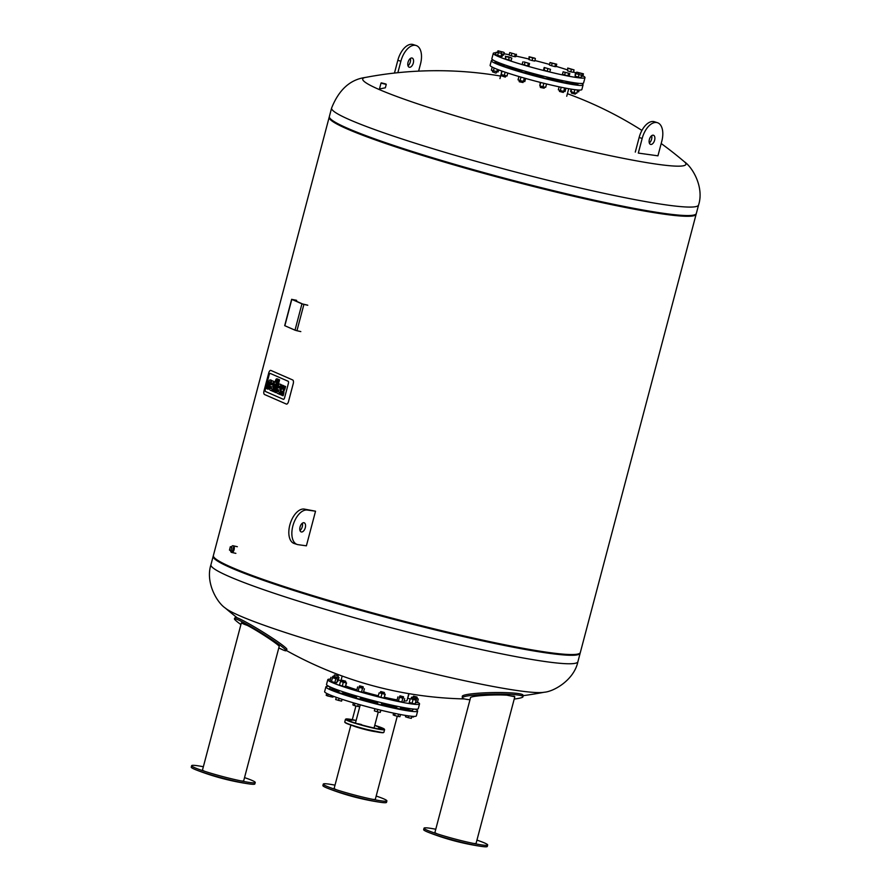 <?xml version="1.0" encoding="UTF-8"?>
<svg xmlns="http://www.w3.org/2000/svg" width="891" height="891" viewBox="0 0 891 891"><rect width="100%" height="100%" fill="white"/><g stroke="black" fill="none" stroke-linecap="round" stroke-linejoin="round"><path stroke-width="1.34" d="M307.451 305.123L302.617 303.976L292.46 299.532L296.67 300.401M300.813 331.597L296.948 330.739L303.909 304.399L301.949 303.831L294.999 330.171L296.948 330.739M294.999 330.171L284.842 325.727L291.803 299.387L301.949 303.831M296.347 300.256L291.803 299.387M303.909 304.399L307.774 305.257M576.934 92.764L577.212 91.706L578.693 91.84L579.161 90.069M577.769 89.991L577.312 91.74M498.503 70.489L499.584 70.222M499.038 62.76L498.537 63.372L494.962 62.337L495.273 61.167M495.764 73.062L492.456 71.848L495.764 73.062M492.211 67.092L491.375 70.244L498.114 71.959L498.67 69.877M494.149 68.028L493.369 71.002M497.39 69.387L496.744 71.848M508.393 66.101L508.048 67.393L504.139 66.346L504.551 64.798M505.219 77.083L501.633 75.88L505.23 77.083M501.633 75.88L501.911 74.777M501.666 70.979L501.176 74.554L507.012 76.036L507.803 73.073M502.079 71.124L501.176 74.554M505.152 72.182L504.273 75.49M525.367 72.862L521.647 71.948L522.07 70.356M519.319 81.783L523.039 82.507L519.319 81.783M518.93 76.526L518.05 79.856L520.054 80.613L524.799 81.571L525.623 78.464M520.968 77.127L520.054 80.613M524.309 78.085L523.418 81.471M547.13 77.083L546.718 78.675L542.797 77.64L543.209 76.103M540.469 87.474L544.189 88.198L540.469 87.474M540.726 82.507L539.835 85.848L542.942 86.772L545.682 87.329L546.573 83.954M543.855 83.286L542.942 86.772M540.291 82.395L539.835 85.848M566.264 81.348L565.841 82.93L561.931 81.894L562.288 80.546M559.425 91.417L563.324 92.452L559.425 91.417L559.704 90.314M561.207 87.262L560.339 90.548L563.702 91.405L565.083 91.506L565.952 88.209M564.616 87.953L563.702 91.405M559.125 86.828L558.334 89.802L560.339 90.548M571.409 93.098L575.308 94.123L571.409 93.098L571.688 91.996M574.851 89.679L574.049 92.709L576.789 93.254L577.658 89.98M571.187 89.145L570.596 91.405L574.049 92.709M571.632 89.211L570.953 91.773M578.181 83.275L577.825 84.6L573.915 83.565L574.127 82.74M581.623 83.487A47.446 3.72 -165.2 0 1 583.082 84.912L581.856 89.546A47.446 3.72 -165.2 0 1 535.034 81.025A47.446 3.72 -165.2 0 1 490.117 65.31L491.342 60.677A47.446 3.72 -165.2 0 1 493.313 60.154M583.082 84.912A47.446 3.72 -165.2 0 1 536.259 76.392A47.446 3.72 -165.2 0 1 491.342 60.677M553.278 78.553A32.945 2.584 -165.2 0 1 547.119 77.161M543.176 76.214A32.945 2.584 -165.2 0 1 525.935 71.547M522.059 70.378A32.945 2.584 -165.2 0 1 520.389 69.854M573.448 82.64A39.716 3.119 -165.2 0 1 566.153 81.749M562.165 81.025A39.716 3.119 -165.2 0 1 546.974 77.695M543.042 76.726A39.716 3.119 -165.2 0 1 525.801 72.093M521.914 70.946A39.716 3.119 -165.2 0 1 508.282 66.524M504.473 65.076A39.716 3.119 -165.2 0 1 500.831 63.45M573.938 83.498A40.173 3.152 -165.2 0 1 565.952 82.529M561.954 81.805A40.173 3.152 -165.2 0 1 546.773 78.464M542.842 77.495A40.173 3.152 -165.2 0 1 525.59 72.862M521.714 71.714A40.173 3.152 -165.2 0 1 508.07 67.304M504.261 65.878A40.173 3.152 -165.2 0 1 498.904 63.283M569.817 73.496L569.171 75.935L564.582 75.033L562.466 74.254L563.112 71.815L569.817 73.496L563.112 71.815M564.582 75.033L565.228 72.594M567.935 75.869L568.581 73.43M581.6 75.267L580.965 77.706L575.152 76.247L575.296 73.396L581.6 75.267L575.296 73.396M575.152 76.247L575.798 73.808M578.315 77.183L578.95 74.744M578.526 74.087L578.838 72.917L576.722 72.149L583.427 73.819L578.838 72.917M576.332 73.597L576.722 72.149M583.427 73.819L582.781 76.258L581.366 76.158M581.545 76.203L582.191 73.764M574.06 69.899L573.414 72.338L570.763 71.826L567.6 70.89L567.745 68.039L574.06 69.899L568.246 68.451M570.763 71.826L571.409 69.387M567.6 70.89L567.745 68.039M556.741 64.208L556.095 66.647L554.859 66.58L551.507 65.745L552.153 63.306L550.037 62.526L556.741 64.208L552.153 63.306M554.859 66.58L555.505 64.141M551.507 65.745L549.391 64.965L550.037 62.526M535.391 58.617L534.745 61.056L532.094 60.532L532.74 58.093L529.087 56.746L534.89 58.193L532.74 58.093M532.094 60.532L528.942 59.597L529.588 57.158M528.942 59.597L529.087 56.746M516.457 54.262L515.811 56.701L514.575 56.645L515.221 54.206L509.752 52.591L515.221 54.206M514.575 56.645L511.222 55.81L511.868 53.371M511.222 55.81L509.106 55.03L509.752 52.591M503.771 52.268L497.969 50.82L503.771 52.268M502.591 54.919L503.638 55.119L504.284 52.68M497.557 52.369L497.969 50.82M501.31 53.371L501.633 52.168M498.136 52.513L498.47 51.233M500.742 53.159L496.153 52.257L500.742 53.159M501.611 53.872L500.965 56.311L502.212 56.378L502.858 53.939M500.965 56.311L495.507 54.696L496.153 52.257M497.612 55.476L498.258 53.037M508.171 56.701L511.824 58.049L506.021 56.59L508.171 56.701M511.824 58.049L511.189 60.488L505.375 59.029L505.52 56.178M505.375 59.029L506.021 56.59M508.538 59.964L509.173 57.525M524.064 61.936L529.532 63.551L524.064 61.936M529.532 63.551L528.886 65.99L527.65 65.934L522.182 64.319L522.828 61.88M524.298 65.088L524.944 62.648M527.65 65.934L528.296 63.495M550.493 69.331L549.847 71.77L547.197 71.258L543.532 69.91L544.178 67.471L550.493 69.331L544.178 67.471M544.045 70.322L544.679 67.883M547.197 71.258L547.842 68.819M515.978 56.077A47.446 3.72 -165.2 0 1 519.308 56.801A47.446 3.72 -165.2 0 1 528.508 58.94M534.89 60.532A47.446 3.72 -165.2 0 1 549.535 64.453M556.173 66.38A47.446 3.72 -165.2 0 1 567.277 69.821M573.514 71.948A47.446 3.72 -165.2 0 1 576.477 73.04M582.903 75.802A47.446 3.72 -165.2 0 1 585.008 77.595A47.446 3.72 -165.2 0 1 538.186 69.075A47.446 3.72 -165.2 0 1 493.269 53.36A47.446 3.72 -165.2 0 1 495.997 52.847M503.994 53.783A47.446 3.72 -165.2 0 1 509.195 54.707M585.008 77.595L583.594 82.963A47.446 3.72 -165.2 0 1 536.772 74.443A47.446 3.72 -165.2 0 1 491.854 58.728L493.269 53.36M265.284 389.501L269.16 374.855A1.771 0.791 102.5 0 1 270.285 373.452A1.771 0.791 102.5 0 1 270.352 373.474L288.127 381.248A1.771 0.791 102.5 0 1 288.417 383.286L284.541 397.932A1.771 0.791 102.5 0 1 283.416 399.335A1.771 0.791 102.5 0 1 283.349 399.313L265.574 391.539A1.771 0.791 102.5 0 1 265.284 389.501A1.771 0.791 -77.5 0 0 265.574 391.539L283.349 399.313A1.771 0.791 -77.5 0 0 283.416 399.335A1.771 0.791 -77.5 0 0 284.541 397.932L288.417 383.286A1.771 0.791 -77.5 0 0 288.127 381.248L270.352 373.474A1.771 0.791 -77.5 0 0 270.285 373.452A1.771 0.791 -77.5 0 0 269.16 374.855L265.284 389.501M268.759 372.895L264.014 390.882A3.163 1.426 -77.5 0 0 264.527 394.513L286.367 404.069A3.163 1.426 -77.5 0 0 286.49 404.102A3.163 1.426 -77.5 0 0 288.495 401.596L293.25 383.609A3.163 1.426 -77.5 0 0 292.727 379.978L270.886 370.433A3.163 1.426 -77.5 0 0 270.775 370.389A3.163 1.426 -77.5 0 0 268.759 372.895M275.486 384.177L273.515 391.639L272.646 391.26L274.528 381.805L275.085 382.039L275.442 380.691A3.063 1.381 102.5 0 1 276.076 379.265A1.916 0.858 102.5 0 1 276.477 378.898A2.929 1.314 102.5 0 1 276.934 378.831A2.929 1.314 102.5 0 1 277.034 378.864L277.647 379.132L276.199 381.459L276.143 384.466L275.486 384.177M276.065 384.433L274.127 391.773L273.515 391.639M275.107 381.927L274.528 381.805M278.237 379.366L277.658 378.998A2.929 1.314 -77.5 0 0 277.558 378.976A2.929 1.314 -77.5 0 0 277.446 378.953M278.259 379.265L277.647 379.132M277.168 382.818L276.566 382.551L277.123 380.958M276.967 381.17L276.344 381.036M276.823 381.604L276.199 381.459M276.566 382.551L275.943 382.417M277.168 382.829L276.611 382.707M276.7 384.589L276.143 384.466M274.706 392.151L278.092 379.332L278.95 379.711L275.564 392.53L274.706 392.151M276.188 392.675L275.564 392.53L276.188 392.675L279.574 379.844L278.092 379.332M279.574 379.844L278.95 379.711M268.258 389.2L267.634 389.066L268.258 389.2L269.806 383.33A3.029 1.359 102.5 0 1 269.873 383.119A1.982 0.891 102.5 0 1 270.073 382.584L269.45 382.451A1.982 0.891 -77.5 0 0 269.249 382.985A3.029 1.359 -77.5 0 0 269.182 383.197L267.634 389.066L266.777 388.688L268.447 382.362A3.82 1.715 102.5 0 1 269.193 380.602A2.473 1.114 102.5 0 1 269.962 379.967A3.842 1.726 102.5 0 1 270.307 379.967A3.842 1.726 102.5 0 1 270.452 380.012L271.087 380.29L270.597 382.172L270.018 381.949A1.337 0.601 -77.5 0 0 269.717 382.061M271.376 381.704L271.71 380.435L271.076 380.156A3.842 1.726 -77.5 0 0 270.931 380.112A3.842 1.726 -77.5 0 0 270.786 380.089M271.71 380.435L271.087 380.29L271.71 380.435M272.791 383.453L271.8 383.019A1.86 0.835 -77.5 0 0 271.555 383.531A3.208 1.437 -77.5 0 0 271.343 384.21L272.59 384.756A3.208 1.437 -77.5 0 0 272.746 384.054A1.86 0.835 -77.5 0 0 272.791 383.453M272.501 385.112L271.967 384.344A3.208 1.437 102.5 0 1 272.178 383.665A1.86 0.835 102.5 0 1 272.423 383.163L272.657 382.896M272.423 383.163L271.8 383.019M272.178 383.665L271.555 383.531M271.967 384.344L271.343 384.21M271.833 384.823L271.22 384.689M273.002 381.136A2.996 1.348 102.5 0 1 273.693 383.932A5.212 2.35 102.5 0 1 273.414 385.28L272.936 387.095L270.708 386.594A1.771 0.802 -77.5 0 0 270.586 387.908A1.893 0.858 -77.5 0 0 271.009 388.565L272.189 389.089L271.722 390.848L270.418 390.28A4.756 2.138 102.5 0 1 269.928 389.857A3.029 1.359 102.5 0 1 269.639 387.206A5.157 2.317 102.5 0 1 269.85 386.215L270.463 383.898A5.357 2.406 102.5 0 1 270.864 382.685A3.063 1.381 102.5 0 1 272.579 380.958A3.063 1.381 102.5 0 1 272.735 381.014L273.626 381.27L272.735 381.014M272.936 387.095L273.559 387.229L274.038 385.413A5.212 2.35 -77.5 0 0 274.317 384.066L273.693 383.932M274.35 382.506A2.996 1.348 -77.5 0 0 273.626 381.27M271.722 390.848L272.345 390.993L272.813 389.222L271.632 388.699A1.893 0.858 102.5 0 1 271.209 388.042A1.771 0.802 102.5 0 1 271.332 386.727L270.708 386.594M271.209 388.042L270.586 387.908M271.632 388.699L271.009 388.565M272.813 389.222L272.189 389.089M280.008 386.616L279.017 386.182A1.86 0.835 -77.5 0 0 278.772 386.683A3.208 1.437 -77.5 0 0 278.56 387.373L279.807 387.919A3.208 1.437 -77.5 0 0 279.963 387.206A1.86 0.835 -77.5 0 0 280.008 386.616M279.718 388.276L279.173 387.507A3.208 1.437 102.5 0 1 279.395 386.828A1.86 0.835 102.5 0 1 279.64 386.315L279.874 386.048M279.64 386.315L279.017 386.182M279.395 386.828L278.772 386.683M279.173 387.507L278.56 387.373M279.05 387.975L278.426 387.841M280.219 384.288A2.996 1.348 102.5 0 1 280.91 387.084A5.212 2.35 102.5 0 1 280.632 388.431L280.153 390.247L277.925 389.746A1.771 0.802 -77.5 0 0 277.803 391.06A1.893 0.858 -77.5 0 0 278.226 391.717L279.406 392.24L278.939 394.011L277.636 393.443A4.756 2.138 102.5 0 1 277.134 393.009A3.029 1.359 102.5 0 1 276.856 390.358A5.157 2.317 102.5 0 1 277.068 389.378L277.68 387.05A5.357 2.406 102.5 0 1 278.081 385.848A3.063 1.381 102.5 0 1 279.796 384.121A3.063 1.381 102.5 0 1 279.941 384.166L280.843 384.433L279.941 384.166M281.601 386.46A2.996 1.348 -77.5 0 0 280.843 384.433M281.188 388.821L280.776 390.392L280.153 390.247M278.939 394.011L279.562 394.145L280.03 392.374L278.85 391.862A1.893 0.858 102.5 0 1 278.426 391.205A1.771 0.802 102.5 0 1 278.549 389.879L277.925 389.746M278.426 391.205L277.803 391.06M278.85 391.862L278.226 391.717M280.03 392.374L279.406 392.24M282.926 389.278L282.169 388.766L283.048 389.155A1.582 0.713 -77.5 0 0 283.405 388.498A3.063 1.37 -77.5 0 0 283.583 387.953L284.095 385.992L284.964 386.371L284.485 388.198A4.578 2.06 102.5 0 1 283.962 389.657A2.918 1.314 102.5 0 1 283.193 390.759A3.107 1.403 102.5 0 1 283.26 392.24A7.384 3.319 102.5 0 1 282.993 393.889L282.536 395.582L281.679 395.203L282.202 393.198A2.339 1.058 -77.5 0 0 282.347 392.163L281.868 391.316L281.222 391.917A2.762 1.236 -77.5 0 0 280.888 392.864L280.42 394.657L279.551 394.279L280.008 392.552A4.689 2.105 102.5 0 1 280.542 391.049A3.107 1.403 102.5 0 1 281.3 389.935A2.918 1.314 102.5 0 1 281.211 388.454A4.578 2.06 102.5 0 1 281.489 386.883L281.968 385.068L282.837 385.447L282.324 387.396A3.063 1.37 -77.5 0 0 282.202 387.975A1.582 0.713 -77.5 0 0 282.169 388.766M282.536 395.582L283.16 395.727L283.605 394.034A7.384 3.319 -77.5 0 0 283.884 392.385A3.107 1.403 -77.5 0 0 283.817 390.904A2.918 1.314 -77.5 0 0 284.574 389.801A4.578 2.06 -77.5 0 0 285.098 388.331L285.588 386.516L284.095 385.992M285.588 386.516L284.964 386.371M283.817 390.904L283.193 390.759M283.884 392.385L283.26 392.24M283.605 394.034L282.993 393.889M280.42 394.657L281.033 394.791L281.511 392.998A2.762 1.236 102.5 0 1 281.846 392.051L282.224 391.528M281.846 392.051L281.222 391.917M281.511 392.998L280.888 392.864M282.792 388.91A1.582 0.713 102.5 0 1 282.826 388.12A3.063 1.37 102.5 0 1 282.937 387.54L283.461 385.58L281.968 385.068M283.461 385.58L282.837 385.447M282.937 387.54L282.324 387.396M282.826 388.12L282.202 387.975M408.011 65.789A4.811 2.628 107.7 0 0 410.339 58.505M408.056 62.259A4.811 2.628 -72.3 0 1 412.154 58.049A4.811 2.628 -72.3 0 1 413.19 63.428A4.811 2.628 -72.3 0 1 409.225 67.215A4.811 2.628 -72.3 0 1 408.056 62.259M418.614 71.135L420.496 64.007A17.965 9.812 107.7 0 0 416.164 45.519A17.965 9.812 107.7 0 0 400.872 61.256L397.854 72.694M394.468 73.062L397.843 60.287A17.965 9.812 -72.3 0 1 413.134 44.55L416.164 45.519M649.372 139.453A4.811 2.628 107.7 0 0 650.53 144.398A4.811 2.628 107.7 0 0 654.495 140.622A4.811 2.628 107.7 0 0 653.459 135.243A4.811 2.628 107.7 0 0 649.372 139.453M651.644 135.699A4.811 2.628 -72.3 0 1 649.316 142.983M657.469 122.713A17.965 9.812 -72.3 0 1 661.801 141.201L657.937 155.825L638.312 153.085L642.177 138.45A17.965 9.812 -72.3 0 1 657.469 122.713L654.44 121.744A17.965 9.812 107.7 0 0 639.148 137.481L635.283 152.116M382.495 83.308L384.845 83.932L382.495 83.308M385.58 83.899L381.638 82.952L385.58 83.899M379.789 88.9L385.358 87.786L386.249 84.422L381.292 83.208L386.059 84.099L381.359 82.852L386.249 84.4L385.358 87.786L379.789 88.9M698.577 204.986C704.302 187.244 692.496 167.129 684.333 161.728L684.333 161.728A167.163 13.12 -165.2 0 1 520.957 134.318A167.163 13.12 -165.2 0 1 365.355 77.45A167.163 13.12 -165.2 0 1 365.366 77.45C350.174 79.533 338.925 89.724 331.608 108.034L329.369 116.509A189.783 14.891 -165.2 0 0 592.181 199.695A189.783 14.891 14.8 0 0 695.882 214.152L695.203 214.753A189.271 14.846 14.8 0 1 591.78 200.33A189.271 14.846 14.8 0 1 329.715 118.191L329.425 117.334A189.783 14.891 14.8 0 0 592.181 199.695A189.783 14.891 -165.2 0 0 696.339 213.461L698.577 204.986A189.783 14.891 -165.2 0 1 594.42 191.22A189.783 14.891 -165.2 0 1 331.608 108.034M329.336 116.888A189.783 14.891 14.8 0 0 329.18 117.244L213.383 555.505A189.783 14.891 14.8 0 0 213.428 556.329A189.783 14.891 14.8 0 0 476.195 638.691A189.783 14.891 14.8 0 0 579.896 653.159A189.783 14.891 14.8 0 0 580.342 652.468L696.138 214.196A189.783 14.891 14.8 0 0 696.183 213.818M213.428 556.329L213.729 557.187A189.271 14.846 14.8 0 0 475.794 639.337A189.271 14.846 14.8 0 0 579.217 653.76L579.896 653.159M329.18 117.244A189.783 14.891 14.8 0 0 591.992 200.43A189.783 14.891 14.8 0 0 696.138 214.196M544.167 692.251C553.924 691.583 574.127 679.933 577.914 661.679A189.783 14.891 14.8 0 1 390.626 627.598A189.783 14.891 14.8 0 1 210.944 564.716C205.22 582.458 217.025 602.572 225.189 607.974L225.189 607.974A167.163 13.12 14.8 0 0 381.86 660.743A167.163 13.12 14.8 0 0 544.167 692.251L544.167 692.251A381.838 381.838 0 0 1 523.017 695.671M213.339 555.895A189.783 14.891 14.8 0 0 213.183 556.24A189.783 14.891 14.8 0 0 392.864 619.111A189.783 14.891 14.8 0 0 580.152 653.192A189.783 14.891 14.8 0 0 580.186 652.813M343.068 691.806L342.612 693.577L339.549 692.897L338.691 692.541L339.237 690.492M342.935 680.601L345.619 681.181L342.935 680.601M342.2 680.279L345.619 681.181M341.877 680.468L341.543 681.738L345.463 682.762L345.797 681.504M346.298 683.141L345.352 686.749L346.566 682.929L341.598 681.548M345.352 686.749L342.289 686.07L343.247 682.461M342.289 686.07L339.493 685.179L340.451 681.57M345.508 682.595L346.566 682.929M336.286 697.319L335.695 699.569L341.543 701.139L342.222 699.346M339.059 698.288L338.491 700.46M342.033 699.279L341.543 701.139M360.643 697.174L360.12 699.168L358.004 698.778L356.2 698.143L356.756 696.049M361.278 686.449L363.127 686.783L361.278 686.449M359.708 685.881L363.127 686.783M359.385 686.07L359.051 687.329L362.971 688.364L363.305 687.095M363.027 688.164L359.106 687.15M362.481 688.487L361.523 692.107L363.439 692.374L364.397 688.765M361.523 692.107L358.149 691.193L359.095 687.585M358.149 691.193L356.678 690.547L357.636 686.939M354.952 703.277L354.34 705.583L359.641 706.763L360.164 704.77M358.316 704.246L357.725 706.496M353.437 702.832L352.881 704.937L354.34 705.583M381.816 702.776L381.27 704.859L380.156 704.714L377.35 703.823L377.884 701.807A39.605 3.107 -165.2 0 1 362.336 697.653M383.308 692.352L380.858 691.561L383.308 692.352M380.858 691.561L384.277 692.463M380.546 691.75L380.212 693.02L384.121 694.056L384.455 692.786M384.166 693.877L380.257 692.842M384.968 694.434L384.01 698.043L385.224 694.223M384.01 698.043L380.958 697.363L381.905 693.755M380.958 697.363L378.152 696.472L379.109 692.864M377.762 709.448L377.149 711.753L380.212 712.432L380.992 710.238M380.802 710.194L380.212 712.432M374.922 708.724L374.354 710.862L377.149 711.753M400.95 707.053L400.059 709.113L396.484 708.078L396.974 706.24M403.111 696.729L399.992 695.815L403.111 696.729M400.014 696.005L403.411 696.717M403.59 697.04L403.255 698.31L399.346 697.274L399.992 695.815M403.311 698.098L399.391 697.085M402.765 698.433L401.808 702.041L403.723 702.308L404.681 698.7M401.808 702.041L398.433 701.128L399.38 697.519M398.433 701.128L396.963 700.493L397.921 696.885M398.611 714.159L398.01 716.431L399.925 716.698L400.493 714.526M395.17 713.457L394.624 715.518L398.01 716.431M393.622 713.134L393.165 714.883L394.624 715.518M412.867 708.98L412.377 710.795L408.468 709.759L408.813 708.445M415.384 698.41L411.976 697.497L416.865 698.633L417.188 697.352L413.29 696.328L417.01 697.052L413.602 696.149M411.976 697.497L415.395 698.399M411.653 697.686L411.319 698.945L415.239 699.981L415.574 698.711M415.284 699.814L411.375 698.767M416.075 700.359L415.128 703.968L416.342 700.148M415.128 703.968L412.065 703.289L413.023 699.68M412.065 703.289L409.27 702.398L410.228 698.789M411.876 716.264L411.319 718.358L412.076 716.275M408.735 715.896L408.267 717.678L411.319 718.358M405.817 715.462L405.472 716.787L408.267 717.678M413.814 709.314L412.789 709.269M413.279 696.339L412.967 697.642M411.13 698.711L411.519 697.207L413.001 697.419M416.91 698.433L418.28 699.023L415.462 698.511M415.741 702.42L417.333 702.643L418.28 699.023M416.03 700.048L416.364 698.756M412.165 697.486L411.519 697.207M413.702 716.375L413.524 717.032L411.932 716.81M408.535 695.002L407.577 698.611L408.791 694.791M334.648 674.921L338.068 675.812M334.348 675.088L334.025 676.414M333.022 676.269L336.62 677.483L333.022 676.269L337.912 677.416L338.246 676.135M337.956 677.227L339.014 677.572L337.8 681.392L338.758 677.784L336.508 677.283M337.8 681.392L337.154 681.247M333.045 676.258L334.047 676.191M336.62 677.483L336.286 678.753L332.376 677.717L332.711 676.447M335.796 678.875L334.849 682.484L336.765 682.751L337.711 679.142L332.421 677.539M334.849 682.484L331.463 681.582L332.421 677.973M331.463 681.582L329.993 680.936L330.951 677.327M336.341 678.552L337.711 679.142M333.724 688.465L333.434 689.556L329.715 688.654L329.96 686.861M417.467 702.141A47.446 3.72 -165.2 0 1 419.538 703.912L418.28 708.668A47.446 3.72 -165.2 0 1 371.458 700.148A47.446 3.72 -165.2 0 1 326.54 684.422L327.799 679.666A47.446 3.72 -165.2 0 1 330.472 679.154M407.889 698.21A47.446 3.72 -165.2 0 1 410.161 699.034M419.538 703.912A47.446 3.72 -165.2 0 1 372.716 695.392A47.446 3.72 -165.2 0 1 327.799 679.666M338.357 680.067A47.446 3.72 -165.2 0 1 340.997 680.512M408.824 693.632L406.987 700.593A34.459 2.706 -165.2 0 1 404.091 700.916M397.108 699.925A34.459 2.706 -165.2 0 1 384.422 697.252M378.341 695.782A34.459 2.706 -165.2 0 1 363.584 691.806M356.879 689.801A34.459 2.706 -165.2 0 1 345.753 685.992M326.707 693.387L326.195 695.325L327.665 695.971L332.956 697.141L333.212 696.194M328.155 694.1L327.665 695.971M331.407 695.492L331.04 696.873M415.239 709.169A47.446 3.72 -165.2 0 1 417.634 711.107L416.375 715.863A47.446 3.72 -165.2 0 1 369.553 707.343A47.446 3.72 -165.2 0 1 324.636 691.616L325.894 686.861A47.446 3.72 -165.2 0 1 328.924 686.36M408.691 708.924A39.605 3.107 -165.2 0 1 400.683 708.044M396.684 707.32A39.605 3.107 -165.2 0 1 381.493 704.001M377.561 703.032A39.605 3.107 -165.2 0 1 360.32 698.388M356.433 697.241A39.605 3.107 -165.2 0 1 342.801 692.819M339.003 691.371A39.605 3.107 -165.2 0 1 333.702 688.543M408.479 709.704A40.229 3.152 -165.2 0 1 400.505 708.724M396.506 708A40.229 3.152 -165.2 0 1 381.326 704.658M377.394 703.69A40.229 3.152 -165.2 0 1 360.142 699.045M356.266 697.909A40.229 3.152 -165.2 0 1 342.623 693.499M338.814 692.073A40.229 3.152 -165.2 0 1 333.457 689.5M417.634 711.107A47.446 3.72 -165.2 0 1 370.812 702.587A47.446 3.72 -165.2 0 1 325.894 686.861M348.548 719.505L351.8 720.296L348.548 719.505M358.271 723.759L361.523 724.55L358.271 723.759M378.552 728.259L381.805 729.061L378.552 728.259M352.19 725.497A13.666 1.069 14.8 0 0 363.784 729.161A13.666 1.069 14.8 0 0 375.69 731.7M278.794 647.913A30.361 2.194 -148.3 0 0 286.078 650.708L286.869 649.428A30.361 2.194 -148.3 0 0 268.169 635.35A30.361 2.194 -148.3 0 0 238.532 618.354A30.361 2.194 -148.3 0 0 235.224 617.474L234.433 618.766A30.361 2.194 -148.3 0 0 240.915 624.569M286.078 650.708A30.361 2.194 -148.3 0 0 267.367 636.631A30.361 2.194 -148.3 0 0 237.73 619.646A30.361 2.194 -148.3 0 0 234.433 618.766M240.904 780.895A21.295 1.671 -165.2 0 0 243.689 780.794L279.173 646.487C280.253 645.607 258.557 631.24 247.319 625.404L241.327 622.987L202.513 769.924A21.295 1.671 -165.2 0 0 204.874 771.383M241.572 622.887A21.295 1.671 14.8 0 0 247.319 625.404M203.348 766.739A32.9 2.584 14.8 0 0 191.632 765.681A32.9 2.584 14.8 0 0 196.866 768.577A32.9 2.584 14.8 0 0 249.257 782.421A32.9 2.584 14.8 0 0 255.238 782.487A32.9 2.584 14.8 0 0 252.12 780.46A32.9 2.584 14.8 0 0 244.524 777.62M191.632 765.681L191.242 767.14A32.9 2.584 14.8 0 0 196.477 770.036A32.9 2.584 14.8 0 0 248.867 783.88A32.9 2.584 14.8 0 0 254.848 783.946L255.238 782.487M230.368 546.684L229.466 550.092L230.947 550.749L231.849 547.33L230.368 546.684L231.849 547.33M233.386 547.675L232.484 551.084L230.947 550.749M231.415 546.918A3.341 1.504 102.5 0 1 232.083 546.072A3.419 1.537 102.5 0 1 232.15 546.027A3.419 1.537 102.5 0 1 233.008 545.737A3.419 1.537 102.5 0 1 233.765 549.402A3.419 1.537 102.5 0 1 231.526 552.409A3.419 1.537 102.5 0 1 230.869 551.785A3.419 1.537 102.5 0 1 230.847 551.752M232.15 546.027L232.083 546.072A3.341 1.504 102.5 0 1 233.787 547.208A3.341 1.504 102.5 0 1 232.852 551.406A3.341 1.504 102.5 0 1 230.836 551.707A3.341 1.504 102.5 0 1 230.58 550.582M233.13 545.782A3.419 1.537 102.5 0 1 233.275 545.793A3.419 1.537 102.5 0 1 233.921 546.417A3.419 1.537 102.5 0 1 232.64 552.175A3.419 1.537 102.5 0 1 231.783 552.465A3.419 1.537 102.5 0 1 231.66 552.42M233.954 546.484A3.286 1.481 102.5 0 1 233.977 546.539A3.286 1.481 102.5 0 1 232.751 552.097A3.286 1.481 102.5 0 1 232.696 552.13M237.351 546.718L233.397 545.838A3.408 1.526 102.5 0 1 234.133 549.491A3.408 1.526 102.5 0 1 231.916 552.487L235.87 553.356M299.989 530.513A4.811 2.628 107.7 0 0 302.327 523.229M301.448 531.983A4.811 2.628 -72.3 0 1 301.203 531.927A4.811 2.628 -72.3 0 1 300.178 526.559A4.811 2.628 -72.3 0 1 304.132 522.772A4.811 2.628 -72.3 0 1 305.234 527.94A4.811 2.628 -72.3 0 1 301.448 531.983M315.537 511.2L307.25 510.042A17.965 9.812 107.7 0 0 293.083 525.167A17.965 9.812 107.7 0 0 297.193 544.468A17.965 9.812 107.7 0 0 298.095 544.668L306.393 545.827L315.537 511.2L304.221 509.073A17.965 9.812 -72.3 0 0 290.054 524.198A17.965 9.812 -72.3 0 0 294.175 543.499L297.193 544.468M514.218 699.045A30.361 3.141 178.9 0 0 523.028 696.662L523.006 695.147A30.361 3.141 178.9 0 0 518.072 693.532A30.361 3.141 178.9 0 0 483.969 692.875A30.361 3.141 178.9 0 0 462.284 696.305L462.318 697.82A30.361 3.141 178.9 0 0 469.98 699.758M523.028 696.662A30.361 3.141 178.9 0 0 518.105 695.036A30.361 3.141 178.9 0 0 483.991 694.39A30.361 3.141 178.9 0 0 462.318 697.82M473.333 843.398A21.295 1.671 -165.2 0 0 476.106 843.298L514.82 696.762L506.779 695.169C493.592 694.289 470.236 695.927 470.526 697.709L434.931 832.417A21.295 1.671 -165.2 0 0 437.303 833.876M506.779 695.169A21.295 1.671 14.8 0 0 514.274 696.216M435.777 829.243A32.9 2.584 14.8 0 0 429.607 828.185A32.9 2.584 14.8 0 0 424.049 828.185A32.9 2.584 14.8 0 0 429.284 831.08A32.9 2.584 14.8 0 0 481.675 844.924A32.9 2.584 14.8 0 0 487.667 844.991A32.9 2.584 14.8 0 0 476.941 840.124M424.049 828.185L423.671 829.644A32.9 2.584 14.8 0 0 428.905 832.539A32.9 2.584 14.8 0 0 481.296 846.383A32.9 2.584 14.8 0 0 487.277 846.45L487.667 844.991M336.531 789.794A21.295 1.671 -165.2 0 1 334.17 788.335L350.887 725.062M397.263 716.23L375.345 799.216A21.295 1.671 -165.2 0 1 372.561 799.316M335.005 785.16A32.9 2.584 14.8 0 0 323.288 784.091A32.9 2.584 14.8 0 0 328.523 786.998A32.9 2.584 14.8 0 0 352.658 794.527A32.9 2.584 14.8 0 0 380.914 800.831A32.9 2.584 14.8 0 0 386.894 800.898A32.9 2.584 14.8 0 0 376.18 796.042M323.288 784.091L322.898 785.561A32.9 2.584 14.8 0 0 328.133 788.457A32.9 2.584 14.8 0 0 352.268 795.986A32.9 2.584 14.8 0 0 380.524 802.301A32.9 2.584 14.8 0 0 386.505 802.368L386.894 800.898M277.658 378.998L277.034 378.864M270.073 382.584L269.45 382.451M269.873 383.119L269.249 382.985M269.806 383.33L269.182 383.197M271.076 380.156L270.452 380.012M274.038 385.413L273.414 385.28M281.2 388.565L280.632 388.431M285.098 388.331L284.485 388.198M284.574 389.801L283.962 389.657M400.872 61.256L397.843 60.287M639.148 137.481L642.177 138.45M347.668 720.351A19.992 1.57 14.8 0 0 378.23 728.86A19.992 1.57 14.8 0 0 374.755 725.352L384.6 729.64A20.248 1.593 -165.2 0 1 369.175 727.156A20.248 1.593 -165.2 0 1 347.379 720.541A20.248 1.593 -165.2 0 1 345.463 719.293L356.133 720.44A19.992 1.57 14.8 0 0 347.668 720.351M383.887 732.324L382.874 732.725L362.993 728.682L346.788 723.514L344.75 721.977A20.248 1.593 14.8 0 0 346.666 723.225A20.248 1.593 14.8 0 0 368.462 729.84A20.248 1.593 14.8 0 0 383.887 732.324L384.6 729.64M383.587 732.502A19.992 1.57 -165.2 0 1 368.362 730.052A19.992 1.57 -165.2 0 1 346.822 723.525A19.992 1.57 -165.2 0 1 344.928 722.289M307.25 510.042L304.221 509.073M284.697 325.627L291.658 299.287M492.745 70.757L492.456 71.848M496.643 71.826L496.365 72.884M505.832 75.802L505.542 76.893M525.957 71.48L525.556 72.984M519.42 80.379L519.13 81.46M523.329 81.437L523.05 82.495M540.57 86.071L540.291 87.151M544.49 87.095L544.201 88.187M563.613 91.383L563.335 92.441M575.608 93.02L575.319 94.112M501.054 74.432L499.951 78.608M568.725 88.721L566.732 96.25M277.558 378.976L276.934 378.831M270.931 380.112L270.307 379.967M273.203 381.092L272.579 380.958M280.42 384.255L279.796 384.121M379.566 88.61L381.036 83.041L379.566 88.61M684.333 161.728A381.838 381.838 0 0 0 661.189 143.529M651.856 136.969A381.838 381.838 0 0 0 650.953 136.345M641.932 130.431A381.838 381.838 0 0 0 567.411 93.7M500.619 76.058A381.838 381.838 0 0 0 365.377 77.45M225.189 607.974A381.838 381.838 0 0 0 237.273 617.842M286.256 650.43A381.838 381.838 0 0 0 464.4 698.923M577.914 661.679L580.152 653.192M210.944 564.716L213.183 556.24M342.177 676.035L340.774 681.37M360.265 704.803L355.464 722.98M378.285 712.009L374.075 727.902M344.75 721.977L345.463 719.293M196.477 770.036A239.3 239.3 0 0 0 248.867 783.88M428.905 832.539A239.3 239.3 0 0 0 481.296 846.383M352.313 719.65L355.921 706.006M328.133 788.457A239.3 239.3 0 0 0 380.524 802.301"/></g></svg>
